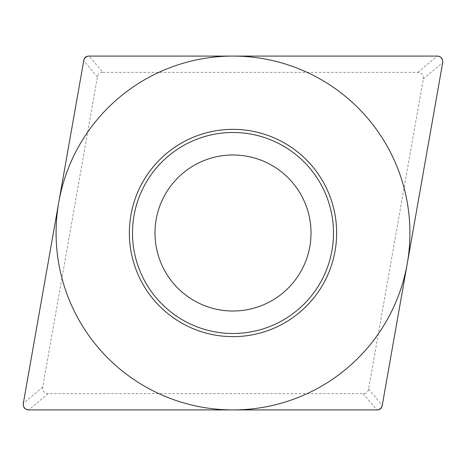 <?xml version="1.0" encoding="UTF-8"?>
<svg xmlns="http://www.w3.org/2000/svg" width="466" height="466" viewBox="0 0 466 466"><rect width="100%" height="100%" fill="white"/><g stroke="black" fill="none" stroke-linecap="round" stroke-linejoin="round"><path stroke-width="0.35" stroke-dasharray="2.33 1.75" d="M102.852 72.364L417.845 72.364C421.794 72.737 423.611 74.904 423.291 78.853L368.594 389.063C368.058 392.11 366.241 393.636 363.148 393.636L48.155 393.636C44.206 393.263 42.389 391.096 42.709 387.147L97.406 76.937C97.942 73.89 99.759 72.364 102.852 72.364L89.187 56.083M154.986 233A78.014 78.014 0 0 1 233 154.986A78.014 78.014 0 0 1 311.014 233A78.014 78.014 0 0 1 233 311.014A78.014 78.014 0 0 1 154.986 233M42.709 387.147L23.3 403.428M48.155 393.636L28.746 409.917M363.148 393.636L376.813 409.917M368.594 389.063L382.26 405.35M423.291 78.853L442.7 62.572M417.845 72.364L437.254 56.083M97.406 76.937L83.74 60.65"/><path stroke-width="0.7" d="M23.3 403.428C22.98 407.383 24.797 409.544 28.746 409.917L376.813 409.917C379.907 409.917 381.724 408.397 382.26 405.35L442.7 62.572C443.02 58.617 441.203 56.456 437.254 56.083L89.187 56.083C86.094 56.083 84.276 57.603 83.74 60.65L23.3 403.428M129.356 233A103.644 103.644 0 0 1 233 129.356A103.644 103.644 0 0 1 336.644 233A103.644 103.644 0 0 1 233 336.644A103.644 103.644 0 0 1 129.356 233M132.501 233A100.499 100.499 0 0 0 233 333.499A100.499 100.499 0 0 0 333.499 233A100.499 100.499 0 0 0 233 132.501A100.499 100.499 0 0 0 132.501 233M154.986 233A78.014 78.014 0 0 0 233 311.014A78.014 78.014 0 0 0 311.014 233A78.014 78.014 0 0 0 233 154.986A78.014 78.014 0 0 0 154.986 233A78.014 78.014 0 0 1 233 154.986A78.014 78.014 0 0 1 311.014 233A78.014 78.014 0 0 1 233 311.014A78.014 78.014 0 0 1 154.986 233M409.917 233A176.917 176.917 0 0 0 233 56.083A176.917 176.917 0 0 0 56.083 233A176.917 176.917 0 0 0 233 409.917A176.917 176.917 0 0 0 409.917 233M23.306 403.381A5.575 5.575 0 0 0 28.799 409.917L376.778 409.917A5.575 5.575 0 0 0 382.266 405.315L442.694 62.619A5.575 5.575 0 0 0 437.201 56.083L89.222 56.083A5.575 5.575 0 0 0 83.734 60.685L23.306 403.381"/></g></svg>
